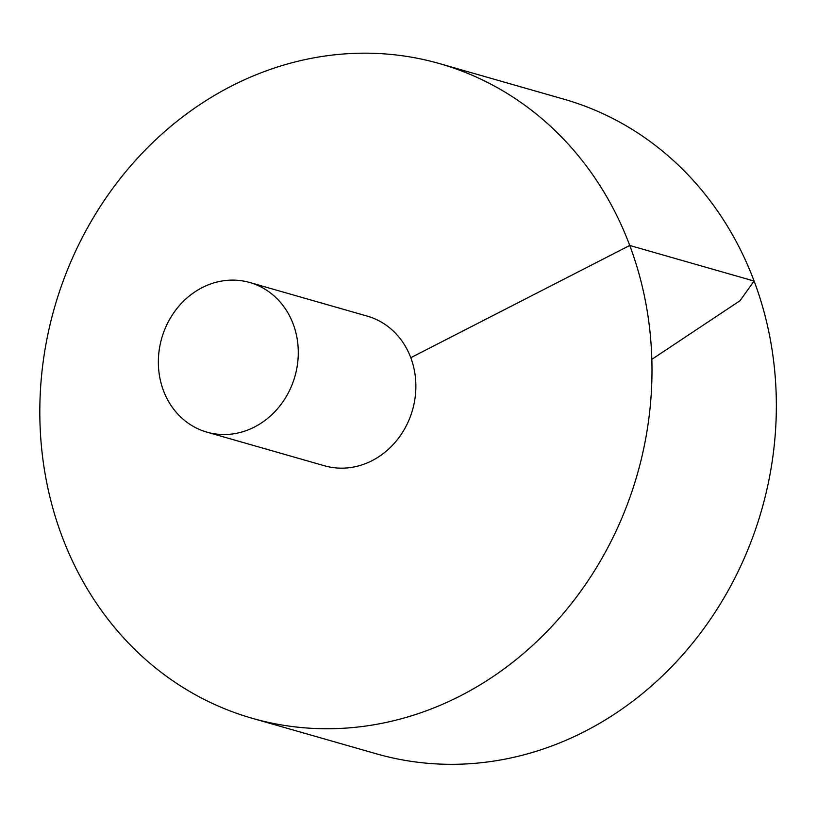 <?xml version="1.0" encoding="UTF-8"?>
<svg xmlns="http://www.w3.org/2000/svg" width="817" height="817" viewBox="0 0 817 817"><rect width="100%" height="100%" fill="white"/><g stroke="black" fill="none" stroke-linecap="round" stroke-linejoin="round"><path stroke-width="1.23" d="M460.492 695.808A340.475 303.097 -74 0 0 651.792 357.917A340.475 303.097 -74 0 0 439.556 63.614A340.475 303.097 -74 0 0 54.504 307.601A340.475 303.097 -74 0 0 252.269 718.306A340.475 303.097 -74 0 0 460.492 695.808M252.269 718.306L376.627 753.877A340.475 303.097 -74 0 0 584.86 731.389A340.475 303.097 -74 0 0 776.15 393.498A340.475 303.097 -74 0 0 563.914 99.194L439.556 63.614M206.915 432.142L324.502 465.782A77.819 69.282 -74 0 0 372.103 460.635A77.819 69.282 -74 0 0 415.822 383.408A77.819 69.282 -74 0 0 367.313 316.138L249.726 282.498A77.819 69.282 -74 0 0 161.715 338.269A77.819 69.282 -74 0 0 206.915 432.142A77.819 69.282 -74 0 0 254.506 427.005A77.819 69.282 -74 0 0 298.236 349.768A77.819 69.282 -74 0 0 249.726 282.498M651.833 359.347L739.998 300.727L754.091 281.048L629.733 245.468L410.788 357.703"/></g></svg>
